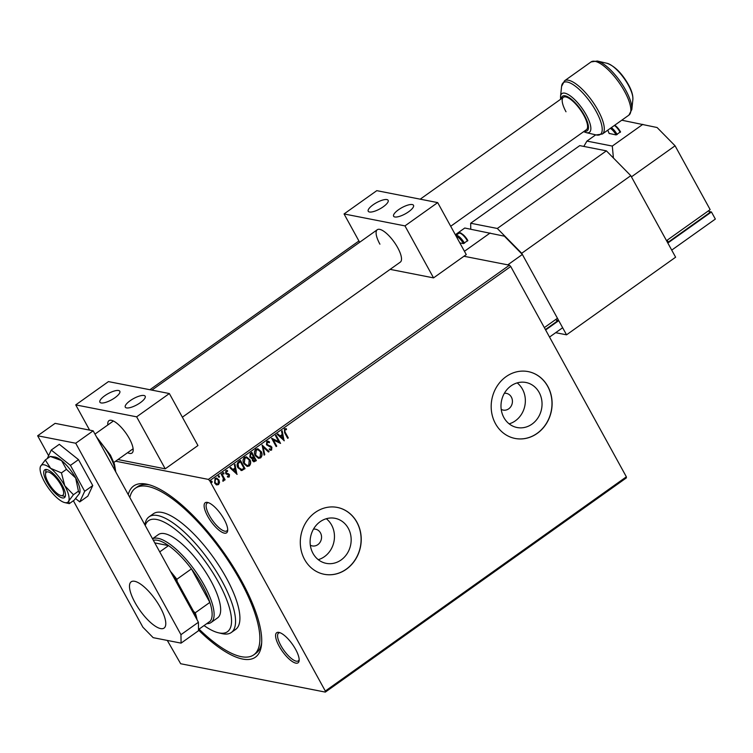 <?xml version="1.0" encoding="UTF-8"?>
<svg xmlns="http://www.w3.org/2000/svg" width="753" height="753" viewBox="0 0 753 753"><rect width="100%" height="100%" fill="white"/><g stroke="black" fill="none" stroke-linecap="round" stroke-linejoin="round"><path stroke-width="1.13" d="M128.236 494.608A105.025 34.873 54.6 0 1 147.55 484.358A105.025 34.873 54.6 0 1 241.487 580.779A105.025 34.873 54.6 0 1 261.536 644.54A105.025 34.873 54.6 0 1 198.528 630.082M129.836 497.517A102.192 33.932 54.6 0 1 135.286 488.311A102.192 33.932 54.6 0 1 240.216 580.525A102.192 33.932 54.6 0 1 253.78 654.828L255.964 653.275A102.192 33.932 -125.4 0 0 261.677 642.723M224.159 519.391A18.449 6.128 54.6 0 1 227.679 530.592A18.449 6.128 54.6 0 1 220.064 531.006A18.449 6.128 54.6 0 1 207.659 516.153A18.449 6.128 54.6 0 1 207.649 502.449A18.449 6.128 54.6 0 1 224.159 519.391M208.581 502.74A17.027 5.657 -125.4 0 0 207.122 503.117A17.027 5.657 -125.4 0 0 209.381 515.504A17.027 5.657 -125.4 0 0 226.869 530.874A17.027 5.657 -125.4 0 0 227.707 529.623M295.618 649.378A18.449 6.128 54.6 0 1 299.139 660.579A18.449 6.128 54.6 0 1 291.524 660.993A18.449 6.128 54.6 0 1 279.118 646.14A18.449 6.128 54.6 0 1 279.109 632.435A18.449 6.128 54.6 0 1 295.618 649.378M280.041 632.727A17.027 5.657 -125.4 0 0 278.582 633.104A17.027 5.657 -125.4 0 0 280.841 645.49A17.027 5.657 -125.4 0 0 298.329 660.861A17.027 5.657 -125.4 0 0 299.167 659.609M310.33 545.2A8.518 7.577 101.1 0 0 312.297 545.916A8.518 7.577 101.1 0 0 320.11 542.216A8.518 7.577 101.1 0 0 320.477 532.898A8.518 7.577 101.1 0 0 315.573 529.199A8.518 7.577 101.1 0 0 313.483 529.124M501.216 409.368A8.518 7.577 101.1 0 0 503.183 410.084A8.518 7.577 101.1 0 0 510.995 406.385A8.518 7.577 101.1 0 0 511.362 397.076A8.518 7.577 101.1 0 0 506.458 393.377A8.518 7.577 101.1 0 0 504.369 393.292M312.994 553.38A22.948 20.435 101.1 0 0 326.218 563.357A22.948 20.435 101.1 0 0 347.284 553.389A22.948 20.435 101.1 0 0 348.272 528.286A22.948 20.435 101.1 0 0 335.047 518.309A22.948 20.435 101.1 0 0 313.992 528.286A22.948 20.435 101.1 0 0 312.994 553.38M318.274 559.667A22.948 20.435 101.1 0 0 331.574 525.01A22.948 20.435 101.1 0 0 326.303 518.723M503.879 417.557A22.948 20.435 101.1 0 0 517.104 427.525A22.948 20.435 101.1 0 0 538.16 417.557A22.948 20.435 101.1 0 0 539.157 392.454A22.948 20.435 101.1 0 0 525.933 382.486A22.948 20.435 101.1 0 0 504.868 392.454A22.948 20.435 101.1 0 0 503.879 417.557M509.15 423.845A22.948 20.435 101.1 0 0 522.46 389.179A22.948 20.435 101.1 0 0 517.179 382.891M495.465 423.657A34.064 30.327 101.1 0 0 515.09 438.453A34.064 30.327 101.1 0 0 546.349 423.657A34.064 30.327 101.1 0 0 547.826 386.402A34.064 30.327 101.1 0 0 528.201 371.606A34.064 30.327 101.1 0 0 496.942 386.402A34.064 30.327 101.1 0 0 495.465 423.657M515.024 438.444A34.064 30.327 101.1 0 0 546.245 423.6A34.064 30.327 101.1 0 0 547.695 386.374A34.064 30.327 101.1 0 0 528.135 371.587M304.589 559.488A34.064 30.327 101.1 0 0 324.204 574.285A34.064 30.327 101.1 0 0 355.472 559.488A34.064 30.327 101.1 0 0 356.941 522.234A34.064 30.327 101.1 0 0 337.316 507.428A34.064 30.327 101.1 0 0 306.057 522.224A34.064 30.327 101.1 0 0 304.589 559.488M324.148 574.275A34.064 30.327 101.1 0 0 355.36 559.432A34.064 30.327 101.1 0 0 356.809 522.206A34.064 30.327 101.1 0 0 337.25 507.418M115.633 461.213L208.393 479.397L509.442 265.178L510.732 266.487L209.682 480.706L325.315 691.047L626.364 476.828L626.383 477.882L325.334 692.101L180.673 663.741L167.298 640.427M219.537 482.494L218.511 484.621L216.375 484.753L214.624 483.012L215.066 478.371L216.582 478.023L218.935 479.943L219.537 482.494L218.511 484.621M216.977 484.96L216.375 484.753M221.787 473.741L225.109 479.783L224.516 480.198L224.027 479.313L223.556 481.035L222.992 481.148L222.926 480.301L223.359 478.324L221.194 474.155L221.787 473.741M229.232 476.988L227.632 476.941L227.688 476.178L228.79 476.273L228.912 475.058L225.618 473.289L225.9 470.663L227.557 470.616L227.528 471.416L226.371 471.359L226.192 472.837L229.477 474.606L229.232 476.988L227.378 476.884M228.253 477.148L227.632 476.941M227.688 476.178L228.79 476.273M228.47 474.606L226.324 474.089M227.039 470.427L227.274 471.312M227.528 471.416L226.116 471.303L226.192 472.837M225.938 472.79L229.477 474.606M240.32 460.544L244.772 468.658L241.892 470.521L237.995 467.811C236.602 465.486 236.837 463.443 238.701 461.693L240.48 460.431L245.026 468.705L241.026 470.503M251.21 458.313L252.161 458.323L249.798 457.071L250.307 453.438L251.831 452.355L256.378 460.629L253.874 461.843L252.415 460.591L252.161 458.323L251.342 458.342M262.11 445.042L269.103 451.565L268.473 452.026L263.164 447.075L264.755 454.671L264.115 455.123L262.11 445.042M275.429 435.563L276.012 435.149L280.558 443.423L273.348 439.968L276.746 446.134L276.153 446.557L271.607 438.284L278.808 441.719L275.429 435.563M285.265 432.41L288.295 437.917L287.702 438.331L284.634 432.749L284.436 428.852L286.404 428.786L286.46 429.634L284.907 429.699L285.011 432.363L288.295 437.917M285.811 428.626L286.46 429.634M510.732 266.487L626.364 476.828M284.276 440.769L277.189 434.312L277.829 433.86L280.069 435.949L282.215 434.425L281.537 431.215L282.177 430.763L284.06 440.731M266.835 441.38L268.03 441.136L269.546 441.964L269.301 442.726L267.353 442.199L267.051 444.364L271.88 447.207L271.579 450.106L269.339 449.757L269.518 448.92L271.118 449.249L271.315 447.659L266.458 444.769L266.835 441.38M267.946 442.049L267.099 442.152L267.051 444.364M270.355 449.343L271.118 449.249M261.14 451.433C262.477 453.767 262.317 455.913 260.651 457.88L258.543 458.351L255.286 455.659C253.949 453.315 254.128 451.179 255.822 449.221L257.893 448.769L260.886 451.386C262.223 453.72 262.063 455.866 260.397 457.833L260.651 457.88M249.78 459.518C251.126 461.843 250.956 463.999 249.29 465.966L247.182 466.436L243.934 463.735C242.598 461.401 242.777 459.255 244.461 457.306L246.532 456.855L249.525 459.471C250.871 461.796 250.702 463.942 249.036 465.919L249.29 465.966M237.101 474.343L230.004 467.886L230.644 467.434L232.884 469.524L235.03 467.999L234.362 464.789L235.002 464.337L236.884 474.305M222.841 472.602L223.961 472.997L223.857 474.032L222.982 473.693L223.095 472.658L223.961 472.997L223.095 472.658M223.707 472.95L223.857 474.032L222.982 473.693M218.342 475.811L219.462 476.197L219.349 477.242L218.483 476.894L218.596 475.858L219.462 476.197L218.596 475.858M219.208 476.15L219.349 477.242L218.483 476.894M211 481.035L212.12 481.421L212.007 482.466L211.141 482.118L211.254 481.082L212.12 481.421L211.254 481.082M211.866 481.374L212.007 482.466L211.141 482.118M463.952 256.255L509.442 265.178M358.917 240.988L149.894 389.725M325.334 692.101L325.315 691.047M209.682 480.706L208.393 479.397M149.31 484.819A102.192 33.932 -125.4 0 0 137.47 486.758L135.286 488.311M286.206 429.587L285.359 429.549M284.662 429.652L285.011 432.363M277.716 433.935L280.069 435.949M281.97 430.914L284.022 440.693M282.431 435.45L280.53 436.571L283.137 438.811L282.431 435.45L280.784 436.618L283.137 438.811M275.852 435.262L280.558 443.423M276.746 446.134L273.348 439.968M271.673 438.237L278.808 441.719M267.899 441.117L269.546 441.964M269.292 441.917L269.085 442.566M267.814 442.011L267.099 442.152M266.797 444.308L267.691 445.032M267.437 444.985L270.892 446.162M270.638 446.105L271.88 447.207M271.626 447.15L271.579 450.106M271.325 450.059L270.412 450.285M269.263 448.873L270.864 449.202M262.025 445.145L269.103 451.565M268.849 451.518L268.332 451.894M264.755 454.671L263.164 447.075M260.397 457.833L258.411 458.323M257.761 448.75L260.886 451.386M257.818 449.682L256.048 450.002L255.615 455.189L258.317 457.363M255.869 455.236L258.448 457.391L260.152 457.052L260.547 451.856L257.94 449.71L256.302 450.059L255.615 455.189M251.671 452.468L256.378 460.629M256.133 460.572L253.752 461.815M250.128 456.6L252.123 457.476L253.403 456.695L251.718 453.617L250.787 454.05L250.128 456.6L251.869 457.419M252.123 457.476L251.342 457.485M252.744 460.111L255.333 460.196L253.874 457.542L252.744 460.111L254.467 460.582M254.721 460.629L253.705 460.864M253.319 457.711L252.999 460.158M250.787 454.05L250.382 456.647M251.718 453.617L251.041 454.097M249.036 465.919L247.059 466.408M246.41 456.826L249.525 459.471M246.457 457.768L244.697 458.088L244.264 463.274L246.956 465.439M244.518 463.321L247.088 465.467L248.801 465.138L249.196 459.942L246.589 457.786L244.951 458.135L244.264 463.274M241.638 470.474L240.904 470.474M238.334 467.34L241.769 469.524L243.972 468.272L240.358 461.702L238.014 463.424L238.334 467.34L241.515 469.467M241.769 469.524L240.856 469.496M238.014 463.424L238.588 467.387M240.358 461.702L238.268 463.481M230.531 467.509L232.884 469.524M234.785 464.488L236.837 474.268M235.247 469.025L233.355 470.145L235.953 472.385L235.247 469.025L233.609 470.192L235.953 472.385M227.434 476.122L228.536 476.225L227.434 476.122M227.538 474.409L226.079 474.032M227.274 471.369L226.116 471.303L227.274 471.369M227.359 473.449L228.526 473.759M229.223 474.559L228.978 476.941M223.603 473.985L222.728 473.646M221.617 473.853L225.109 479.783M223.556 481.035L224.027 479.313M223.302 480.979L222.737 481.092M219.095 477.186L218.229 476.847M218.257 484.574L216.12 484.706M216.459 477.995L218.935 479.943M218.681 479.896L219.283 482.447M216.459 478.852L215.226 479.059L214.953 482.541L216.92 484.075M215.207 482.588L217.052 484.104L218.097 483.878L218.342 480.358L216.591 478.88L215.48 479.106L214.953 482.541M211.753 482.409L210.887 482.071M204.044 625.574A68.128 22.618 -125.4 0 0 218.474 632.793A68.128 22.618 -125.4 0 0 218.445 582.201A68.128 22.618 -125.4 0 0 175.044 529.171A68.128 22.618 -125.4 0 0 145.225 525.5M144.943 525.001A70.961 23.569 54.6 0 1 149.028 516.85A70.961 23.569 54.6 0 1 221.9 580.892A70.961 23.569 54.6 0 1 231.312 632.492A70.961 23.569 54.6 0 1 221.919 633.602L218.474 632.793M152.539 538.819A51.091 16.971 54.6 0 1 204.289 585.363A51.091 16.971 54.6 0 1 211.066 622.515L217.617 617.855A51.091 16.971 -125.4 0 0 210.831 580.704A51.091 16.971 -125.4 0 0 158.365 534.592L152.511 538.762M253.78 654.828A102.192 33.932 54.6 0 1 199.056 629.122M231.312 632.492L235.68 629.386A70.961 23.569 -125.4 0 0 226.258 577.786A70.961 23.569 -125.4 0 0 153.396 513.753L149.028 516.85M198.519 629.508L210.143 621.234A49.67 16.5 -125.4 0 0 209.871 602.391A49.67 16.5 -125.4 0 0 202.566 586.013A49.67 16.5 -125.4 0 0 191.45 568.882A49.67 16.5 -125.4 0 0 168.559 545.605A49.67 16.5 -125.4 0 0 153.377 540.334M195.055 616.152A48.823 16.208 -125.4 0 0 193.587 611.427L195.253 612.791L209.871 602.391L191.45 568.882L176.833 579.283L177.19 581.589A48.823 16.208 -125.4 0 0 173.181 576.365M211.066 622.515A51.091 16.971 54.6 0 1 206.746 623.653M159.73 551.893L168.559 545.605L154.789 542.904M193.587 611.427L177.19 581.589M195.253 612.791A49.67 16.5 54.6 0 1 197.051 619.775M170.46 571.405A49.67 16.5 54.6 0 1 176.833 579.283M62.207 485.233A17.027 5.657 54.6 0 1 64.466 497.611A17.027 5.657 54.6 0 1 46.978 482.24A17.027 5.657 54.6 0 1 44.719 469.863A17.027 5.657 54.6 0 1 62.207 485.233M45.293 459.979L40.521 466.371L40.107 467.961A22.712 7.539 54.6 0 1 40.521 466.371A22.712 7.539 54.6 0 1 50.667 468.357L45.293 459.979L50.282 456.431L61.577 460.591L66.433 469.335L61.445 472.893L50.667 468.357A22.712 7.539 -125.4 0 1 64.749 485.723L61.445 472.893M66.433 469.335L75.658 477.967A22.712 7.539 54.6 0 0 61.577 460.591A22.712 7.539 54.6 0 0 54.743 457.005L50.282 456.431M73.446 494.721L64.749 485.723A22.712 7.539 54.6 0 1 68.674 501.103L73.446 494.721L78.434 491.172L79.583 493.347L74.283 500.096L69.295 503.644L68.674 501.103A22.712 7.539 54.6 0 1 64.758 502.59A22.712 7.539 54.6 0 1 58.518 499.117A22.712 7.539 54.6 0 1 44.446 481.741A22.712 7.539 54.6 0 1 40.107 467.961M79.865 492.481A22.712 7.539 54.6 0 0 79.893 492.358A22.712 7.539 54.6 0 0 75.658 477.967L78.434 491.172M79.893 492.358L79.583 493.347M64.758 502.59L69.295 503.644M75.639 498.608L79.752 501.903L87.828 496.152L92.751 485.553L78.5 459.631L59.318 444.308L51.251 450.049L47.288 458.558M79.752 501.903L84.684 491.304L92.751 485.553M84.684 491.304L70.434 465.373L78.5 459.631M70.434 465.373L51.251 450.049M134.947 602.456A28.388 9.422 -125.4 0 0 164.088 628.068A28.388 9.422 -125.4 0 0 160.323 607.436A28.388 9.422 -125.4 0 0 131.173 581.815A28.388 9.422 -125.4 0 0 134.947 602.456M73.37 500.745L142.891 627.211L153.16 637.659L181.078 643.128L180.955 634.675L75.714 443.235L37.65 435.771L48.616 455.716M180.955 634.675L198.416 622.251L93.165 430.82L55.101 423.355L37.65 435.771M198.416 622.251L198.528 630.713L181.078 643.128M75.714 443.235L93.165 430.82M60.937 484.979A14.194 4.716 -125.4 0 0 51.392 473.552A14.194 4.716 -125.4 0 0 45.538 473.872A14.194 4.716 -125.4 0 0 48.248 482.494A14.194 4.716 -125.4 0 0 60.946 495.521A14.194 4.716 -125.4 0 0 60.937 484.979M45.538 473.872L45.914 470.352A17.027 5.657 54.6 0 1 46.093 469.477M65.276 496.443A17.027 5.657 54.6 0 1 64.4 496.331L60.946 495.521M127.586 452.704A19.87 6.598 -125.4 0 0 132.001 453.042A19.87 6.598 -125.4 0 0 129.356 438.594A19.87 6.598 -125.4 0 0 108.959 420.663A19.87 6.598 -125.4 0 0 107.83 424.946M140.312 402.695A11.351 3.539 151.2 0 1 125.29 407.175A11.351 3.539 151.2 0 1 130.156 400.709A11.351 3.539 151.2 0 1 145.188 396.238A11.351 3.539 151.2 0 1 140.312 402.695M104.78 395.73A11.351 3.539 -28.8 0 0 99.904 402.196A11.351 3.539 -28.8 0 0 114.936 397.725A11.351 3.539 -28.8 0 0 119.802 391.259A11.351 3.539 -28.8 0 0 104.78 395.73M75.733 404.888L108.451 381.602L169.359 393.546L136.641 416.833L75.733 404.888L89.607 430.123M169.359 393.546L197.945 445.541L165.227 468.827L117.948 459.556M136.641 416.833L165.227 468.827M182.367 417.2L400.323 262.11A19.87 6.598 -125.4 0 0 397.688 247.662A19.87 6.598 -125.4 0 0 377.281 229.731A19.87 6.598 -125.4 0 0 379.917 244.179M408.634 211.762A11.351 3.539 151.2 0 1 393.612 216.233A11.351 3.539 151.2 0 1 398.488 209.767A11.351 3.539 151.2 0 1 413.51 205.296A11.351 3.539 151.2 0 1 408.634 211.762M373.111 204.797A11.351 3.539 -28.8 0 0 368.236 211.264A11.351 3.539 -28.8 0 0 383.258 206.783A11.351 3.539 -28.8 0 0 388.134 200.317A11.351 3.539 -28.8 0 0 373.111 204.797M344.055 213.946L376.782 190.66L437.691 202.604L404.963 225.891L344.055 213.946L359.633 242.287M437.691 202.604L466.267 254.599L433.549 277.885L390.12 269.367M404.963 225.891L433.549 277.885M544.334 327.611L557.446 318.274L522.366 254.467L504.388 236.178L464.761 228.027L455.349 234.729M460.469 233.411A7.662 2.541 54.6 0 1 467.792 240.499L463.424 243.605L459.838 242.899M464.45 251.286L490.137 232.997M507.776 264.849L522.366 254.467M555.949 319.338L557.022 321.296L545.407 329.56M549.53 337.062L562.642 327.734L558.745 320.637L545.633 329.974M556.411 320.185L558.745 320.637M555.676 332.694L566.538 334.821L675.62 257.206L630.788 175.665L521.716 253.281L497.319 228.47L470.672 223.246L470.757 229.204M566.538 334.821L521.716 253.281M497.319 228.47L606.391 150.854L579.744 145.621L470.672 223.246M606.391 150.854L630.788 175.665M675.074 145.8L631.438 176.851L666.518 240.659L710.154 209.616L675.074 145.8L657.096 127.521L621.771 120.207M614.693 125.243A7.662 2.541 54.6 0 1 620.491 131.831L616.133 134.938L609.186 133.432M583.801 146.421L586.926 141.093L612.302 146.073L642.846 124.339M586.926 141.093L595.708 134.843M612.302 146.073L613.413 157.989M708.658 210.68L709.731 212.628L668.278 242.127L667.205 240.169M668.278 242.127L667.214 241.911M711.453 211.979L667.826 243.021L671.723 250.109L715.35 219.067L711.453 211.979L709.119 211.518M566.002 111.764A19.87 6.598 54.6 0 1 563.366 97.316A19.87 6.598 54.6 0 1 583.773 115.247A19.87 6.598 54.6 0 1 586.408 129.695L450.689 226.267M115.247 470.983A28.388 9.422 -125.4 0 0 109.825 455.951A28.388 9.422 -125.4 0 0 98.041 439.686M467.509 241.035A8.518 2.824 -125.4 0 0 458.775 233.355L455.763 235.491A8.518 2.824 54.6 0 1 464.46 243.21M463.424 243.605A7.662 2.541 -125.4 0 0 456.337 236.527M620.218 132.377A8.518 2.824 -125.4 0 0 614.401 125.45M611.342 127.624A8.518 2.824 54.6 0 1 617.168 134.552M616.133 134.938A7.662 2.541 -125.4 0 0 610.325 128.349M607.887 130.081A7.662 2.541 -125.4 0 0 609.281 133.592M628.906 115.134A32.643 10.843 -125.4 0 0 624.566 91.395A32.643 10.843 -125.4 0 0 591.049 61.934L597.289 61.021A31.814 10.561 54.6 0 1 625.743 90.228A31.814 10.561 54.6 0 1 631.814 109.543L628.906 115.134L602.353 134.025L596.112 134.938A31.814 10.561 -125.4 0 0 596.103 111.312A31.814 10.561 -125.4 0 0 574.708 85.71A31.814 10.561 -125.4 0 0 561.587 86.426L560.533 96.431A23.748 7.888 54.6 0 1 570.332 95.904A23.748 7.888 54.6 0 1 586.305 115.021A23.748 7.888 54.6 0 1 586.305 132.65L583.622 131.671M591.049 61.934L564.496 80.835A32.643 10.843 54.6 0 1 598.014 110.286A32.643 10.843 54.6 0 1 602.353 134.025M607.097 63.308C614.787 66.142 621.884 73.229 628.397 84.552C631.626 90.332 633.113 95.32 632.868 99.528A23.748 7.888 -125.4 0 0 628.331 85.108A23.748 7.888 -125.4 0 0 607.097 63.308L597.289 61.021M584.375 131.135A21.235 7.05 -125.4 0 0 584.384 115.369A21.235 7.05 -125.4 0 0 570.087 98.267A21.235 7.05 -125.4 0 0 561.333 98.756M96.459 436.815L110.437 455.141L114.447 464.093L115.783 471.952M112.602 421.558L112.686 420.711M94.972 434.105L113.374 421.012M563.366 97.316L420.212 199.178M377.281 229.731L151.89 390.12M113.863 462.464L133.121 448.76M132.349 449.306L133.177 449.503M458.775 233.355C459.641 231.359 462.681 233.759 467.877 240.555M614.787 125.167L620.585 131.888M609.186 133.535L607.793 130.156M586.305 132.65L596.112 134.938M632.868 99.528L631.814 109.543M560.533 96.431L560.58 99.292M564.496 80.835L561.587 86.426"/></g></svg>
